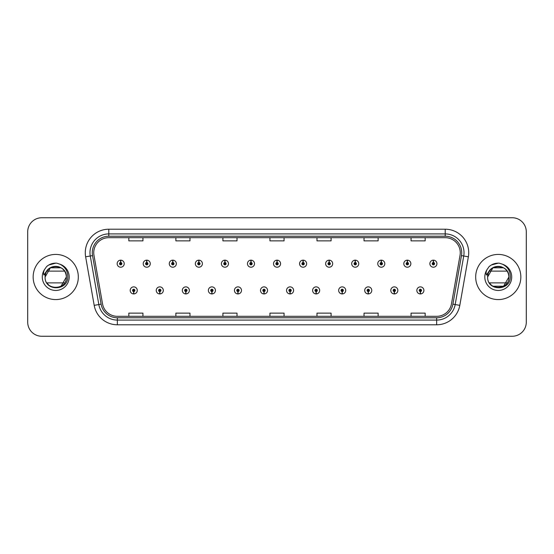 <?xml version="1.0" encoding="UTF-8"?>
<svg xmlns="http://www.w3.org/2000/svg" width="554" height="554" viewBox="0 0 554 554"><rect width="100%" height="100%" fill="white"/><g stroke="black" fill="none" stroke-linecap="round" stroke-linejoin="round"><path stroke-width="0.83" d="M159.732 291.577L159.628 293.932A3.525 3.525 0 0 0 159.933 293.932L159.836 291.577A1.177 1.177 0 0 0 160.958 290.407A1.177 1.177 0 0 0 159.781 289.23A1.177 1.177 0 0 0 158.603 290.407A1.177 1.177 0 0 0 159.732 291.577L159.76 290.878A0.471 0.471 0 0 1 159.31 290.407A0.471 0.471 0 0 1 159.781 289.936A0.471 0.471 0 0 1 160.251 290.407A0.471 0.471 0 0 1 159.801 290.878L159.836 291.577M185.791 291.577L185.687 293.932A3.525 3.525 0 0 0 185.992 293.932L185.895 291.577A1.177 1.177 0 0 0 187.017 290.407A1.177 1.177 0 0 0 185.839 289.23A1.177 1.177 0 0 0 184.662 290.407A1.177 1.177 0 0 0 185.791 291.577L185.819 290.878A0.471 0.471 0 0 1 185.368 290.407A0.471 0.471 0 0 1 185.839 289.936A0.471 0.471 0 0 1 186.31 290.407A0.471 0.471 0 0 1 185.86 290.878L185.895 291.577M211.85 291.577L211.746 293.932A3.525 3.525 0 0 0 212.05 293.932L211.953 291.577A1.177 1.177 0 0 0 213.075 290.407A1.177 1.177 0 0 0 211.898 289.23A1.177 1.177 0 0 0 210.721 290.407A1.177 1.177 0 0 0 211.85 291.577L211.877 290.878A0.471 0.471 0 0 1 211.427 290.407A0.471 0.471 0 0 1 211.898 289.936A0.471 0.471 0 0 1 212.369 290.407A0.471 0.471 0 0 1 211.919 290.878L211.953 291.577M237.908 291.577L237.804 293.932A3.525 3.525 0 0 0 238.109 293.932L238.012 291.577A1.177 1.177 0 0 0 239.134 290.407A1.177 1.177 0 0 0 237.957 289.23A1.177 1.177 0 0 0 236.78 290.407A1.177 1.177 0 0 0 237.908 291.577L237.936 290.878A0.471 0.471 0 0 1 237.486 290.407A0.471 0.471 0 0 1 237.957 289.936A0.471 0.471 0 0 1 238.428 290.407A0.471 0.471 0 0 1 237.978 290.878L238.012 291.577M263.967 291.577L263.863 293.932A3.525 3.525 0 0 0 264.175 293.932L264.071 291.577A1.177 1.177 0 0 0 265.193 290.407A1.177 1.177 0 0 0 264.016 289.23A1.177 1.177 0 0 0 262.838 290.407A1.177 1.177 0 0 0 263.967 291.577L263.995 290.878A0.471 0.471 0 0 1 263.545 290.407A0.471 0.471 0 0 1 264.016 289.936A0.471 0.471 0 0 1 264.487 290.407A0.471 0.471 0 0 1 264.036 290.878L264.071 291.577M290.026 291.577L289.922 293.932A3.525 3.525 0 0 0 290.234 293.932L290.13 291.577A1.177 1.177 0 0 0 291.252 290.407A1.177 1.177 0 0 0 290.074 289.23A1.177 1.177 0 0 0 288.897 290.407A1.177 1.177 0 0 0 290.026 291.577L290.054 290.878A0.471 0.471 0 0 1 289.603 290.407A0.471 0.471 0 0 1 290.074 289.936A0.471 0.471 0 0 1 290.545 290.407A0.471 0.471 0 0 1 290.095 290.878L290.13 291.577M316.085 291.577L315.981 293.932A3.525 3.525 0 0 0 316.292 293.932L316.189 291.577A1.177 1.177 0 0 0 317.31 290.407A1.177 1.177 0 0 0 316.133 289.23A1.177 1.177 0 0 0 314.963 290.407A1.177 1.177 0 0 0 316.085 291.577L316.112 290.878A0.471 0.471 0 0 1 315.662 290.407A0.471 0.471 0 0 1 316.133 289.936A0.471 0.471 0 0 1 316.604 290.407A0.471 0.471 0 0 1 316.154 290.878L316.189 291.577M342.143 291.577L342.04 293.932A3.525 3.525 0 0 0 342.351 293.932L342.247 291.577A1.177 1.177 0 0 0 343.369 290.407A1.177 1.177 0 0 0 342.192 289.23A1.177 1.177 0 0 0 341.022 290.407A1.177 1.177 0 0 0 342.143 291.577L342.171 290.878A0.471 0.471 0 0 1 341.721 290.407A0.471 0.471 0 0 1 342.192 289.936A0.471 0.471 0 0 1 342.663 290.407A0.471 0.471 0 0 1 342.213 290.878L342.247 291.577M368.202 291.577L368.098 293.932A3.525 3.525 0 0 0 368.41 293.932L368.306 291.577A1.177 1.177 0 0 0 369.428 290.407A1.177 1.177 0 0 0 368.251 289.23A1.177 1.177 0 0 0 367.08 290.407A1.177 1.177 0 0 0 368.202 291.577L368.23 290.878A0.471 0.471 0 0 1 367.78 290.407A0.471 0.471 0 0 1 368.251 289.936A0.471 0.471 0 0 1 368.722 290.407A0.471 0.471 0 0 1 368.271 290.878L368.306 291.577M394.261 291.577L394.157 293.932A3.525 3.525 0 0 0 394.469 293.932L394.365 291.577A1.177 1.177 0 0 0 395.487 290.407A1.177 1.177 0 0 0 394.31 289.23A1.177 1.177 0 0 0 393.139 290.407A1.177 1.177 0 0 0 394.261 291.577L394.289 290.878A0.471 0.471 0 0 1 393.839 290.407A0.471 0.471 0 0 1 394.31 289.936A0.471 0.471 0 0 1 394.78 290.407A0.471 0.471 0 0 1 394.33 290.878L394.365 291.577M420.32 291.577L420.216 293.932A3.525 3.525 0 0 0 420.528 293.932L420.424 291.577A1.177 1.177 0 0 0 421.546 290.407A1.177 1.177 0 0 0 420.368 289.23A1.177 1.177 0 0 0 419.198 290.407A1.177 1.177 0 0 0 420.32 291.577L420.348 290.878A0.471 0.471 0 0 1 419.897 290.407A0.471 0.471 0 0 1 420.368 289.936A0.471 0.471 0 0 1 420.839 290.407A0.471 0.471 0 0 1 420.389 290.878L420.424 291.577M133.673 291.577L133.569 293.932A3.525 3.525 0 0 0 133.874 293.932L133.777 291.577A1.177 1.177 0 0 0 134.899 290.407A1.177 1.177 0 0 0 133.722 289.23A1.177 1.177 0 0 0 132.544 290.407A1.177 1.177 0 0 0 133.673 291.577L133.701 290.878A0.471 0.471 0 0 1 133.251 290.407A0.471 0.471 0 0 1 133.722 289.936A0.471 0.471 0 0 1 134.193 290.407A0.471 0.471 0 0 1 133.743 290.878L133.777 291.577M146.803 262.513L146.907 260.165A3.525 3.525 0 0 0 146.595 260.165L146.699 262.513A1.177 1.177 0 0 0 145.577 263.69A1.177 1.177 0 0 0 146.755 264.867A1.177 1.177 0 0 0 147.932 263.69A1.177 1.177 0 0 0 146.803 262.513L146.775 263.219A0.471 0.471 0 0 1 147.226 263.69A0.471 0.471 0 0 1 146.755 264.161A0.471 0.471 0 0 1 146.284 263.69A0.471 0.471 0 0 1 146.734 263.219L146.699 262.513M172.862 262.513L172.966 260.165A3.525 3.525 0 0 0 172.654 260.165L172.758 262.513A1.177 1.177 0 0 0 171.636 263.69A1.177 1.177 0 0 0 172.813 264.867A1.177 1.177 0 0 0 173.991 263.69A1.177 1.177 0 0 0 172.862 262.513L172.834 263.219A0.471 0.471 0 0 1 173.284 263.69A0.471 0.471 0 0 1 172.813 264.161A0.471 0.471 0 0 1 172.342 263.69A0.471 0.471 0 0 1 172.793 263.219L172.758 262.513M198.921 262.513L199.024 260.165A3.525 3.525 0 0 0 198.72 260.165L198.817 262.513A1.177 1.177 0 0 0 197.695 263.69A1.177 1.177 0 0 0 198.872 264.867A1.177 1.177 0 0 0 200.049 263.69A1.177 1.177 0 0 0 198.921 262.513L198.893 263.219A0.471 0.471 0 0 1 199.343 263.69A0.471 0.471 0 0 1 198.872 264.161A0.471 0.471 0 0 1 198.401 263.69A0.471 0.471 0 0 1 198.851 263.219L198.817 262.513M224.979 262.513L225.083 260.165A3.525 3.525 0 0 0 224.779 260.165L224.876 262.513A1.177 1.177 0 0 0 223.754 263.69A1.177 1.177 0 0 0 224.931 264.867A1.177 1.177 0 0 0 226.108 263.69A1.177 1.177 0 0 0 224.979 262.513L224.952 263.219A0.471 0.471 0 0 1 225.402 263.69A0.471 0.471 0 0 1 224.931 264.161A0.471 0.471 0 0 1 224.46 263.69A0.471 0.471 0 0 1 224.91 263.219L224.876 262.513M251.038 262.513L251.142 260.165A3.525 3.525 0 0 0 250.837 260.165L250.934 262.513A1.177 1.177 0 0 0 249.812 263.69A1.177 1.177 0 0 0 250.99 264.867A1.177 1.177 0 0 0 252.167 263.69A1.177 1.177 0 0 0 251.038 262.513L251.01 263.219A0.471 0.471 0 0 1 251.461 263.69A0.471 0.471 0 0 1 250.99 264.161A0.471 0.471 0 0 1 250.519 263.69A0.471 0.471 0 0 1 250.969 263.219L250.934 262.513M277.097 262.513L277.201 260.165A3.525 3.525 0 0 0 276.896 260.165L276.993 262.513A1.177 1.177 0 0 0 275.871 263.69A1.177 1.177 0 0 0 277.048 264.867A1.177 1.177 0 0 0 278.226 263.69A1.177 1.177 0 0 0 277.097 262.513L277.069 263.219A0.471 0.471 0 0 1 277.519 263.69A0.471 0.471 0 0 1 277.048 264.161A0.471 0.471 0 0 1 276.578 263.69A0.471 0.471 0 0 1 277.028 263.219L276.993 262.513M303.156 262.513L303.26 260.165A3.525 3.525 0 0 0 302.955 260.165L303.052 262.513A1.177 1.177 0 0 0 301.93 263.69A1.177 1.177 0 0 0 303.107 264.867A1.177 1.177 0 0 0 304.284 263.69A1.177 1.177 0 0 0 303.156 262.513L303.128 263.219A0.471 0.471 0 0 1 303.578 263.69A0.471 0.471 0 0 1 303.107 264.161A0.471 0.471 0 0 1 302.636 263.69A0.471 0.471 0 0 1 303.086 263.219L303.052 262.513M329.214 262.513L329.318 260.165A3.525 3.525 0 0 0 329.014 260.165L329.111 262.513A1.177 1.177 0 0 0 327.989 263.69A1.177 1.177 0 0 0 329.166 264.867A1.177 1.177 0 0 0 330.343 263.69A1.177 1.177 0 0 0 329.214 262.513L329.187 263.219A0.471 0.471 0 0 1 329.637 263.69A0.471 0.471 0 0 1 329.166 264.161A0.471 0.471 0 0 1 328.695 263.69A0.471 0.471 0 0 1 329.145 263.219L329.111 262.513M355.273 262.513L355.377 260.165A3.525 3.525 0 0 0 355.072 260.165L355.169 262.513A1.177 1.177 0 0 0 354.048 263.69A1.177 1.177 0 0 0 355.225 264.867A1.177 1.177 0 0 0 356.402 263.69A1.177 1.177 0 0 0 355.273 262.513L355.246 263.219A0.471 0.471 0 0 1 355.696 263.69A0.471 0.471 0 0 1 355.225 264.161A0.471 0.471 0 0 1 354.754 263.69A0.471 0.471 0 0 1 355.204 263.219L355.169 262.513M381.332 262.513L381.436 260.165A3.525 3.525 0 0 0 381.131 260.165L381.228 262.513A1.177 1.177 0 0 0 380.106 263.69A1.177 1.177 0 0 0 381.284 264.867A1.177 1.177 0 0 0 382.461 263.69A1.177 1.177 0 0 0 381.332 262.513L381.304 263.219A0.471 0.471 0 0 1 381.754 263.69A0.471 0.471 0 0 1 381.284 264.161A0.471 0.471 0 0 1 380.813 263.69A0.471 0.471 0 0 1 381.263 263.219L381.228 262.513M407.391 262.513L407.495 260.165A3.525 3.525 0 0 0 407.19 260.165L407.287 262.513A1.177 1.177 0 0 0 406.165 263.69A1.177 1.177 0 0 0 407.342 264.867A1.177 1.177 0 0 0 408.52 263.69A1.177 1.177 0 0 0 407.391 262.513L407.363 263.219A0.471 0.471 0 0 1 407.813 263.69A0.471 0.471 0 0 1 407.342 264.161A0.471 0.471 0 0 1 406.871 263.69A0.471 0.471 0 0 1 407.322 263.219L407.287 262.513M433.45 262.513L433.553 260.165A3.525 3.525 0 0 0 433.249 260.165L433.346 262.513A1.177 1.177 0 0 0 432.224 263.69A1.177 1.177 0 0 0 433.401 264.867A1.177 1.177 0 0 0 434.578 263.69A1.177 1.177 0 0 0 433.45 262.513L433.422 263.219A0.471 0.471 0 0 1 433.872 263.69A0.471 0.471 0 0 1 433.401 264.161A0.471 0.471 0 0 1 432.93 263.69A0.471 0.471 0 0 1 433.38 263.219L433.346 262.513M120.744 262.513L120.848 260.165A3.525 3.525 0 0 0 120.537 260.165L120.64 262.513A1.177 1.177 0 0 0 119.519 263.69A1.177 1.177 0 0 0 120.696 264.867A1.177 1.177 0 0 0 121.866 263.69A1.177 1.177 0 0 0 120.744 262.513L120.717 263.219A0.471 0.471 0 0 1 121.167 263.69A0.471 0.471 0 0 1 120.696 264.161A0.471 0.471 0 0 1 120.225 263.69A0.471 0.471 0 0 1 120.675 263.219L120.64 262.513M33.157 277A22.576 22.576 0 0 0 55.732 299.576A22.576 22.576 0 0 0 78.315 277A22.576 22.576 0 0 0 55.732 254.424A22.576 22.576 0 0 0 33.157 277A22.576 22.576 0 0 0 55.732 299.576A22.576 22.576 0 0 0 78.315 277A22.576 22.576 0 0 0 55.732 254.424A22.576 22.576 0 0 0 33.157 277M475.685 277A22.576 22.576 0 0 0 498.268 299.576A22.576 22.576 0 0 0 520.843 277A22.576 22.576 0 0 0 498.268 254.424A22.576 22.576 0 0 0 475.685 277A22.576 22.576 0 0 0 498.268 299.576A22.576 22.576 0 0 0 520.843 277A22.576 22.576 0 0 0 498.268 254.424A22.576 22.576 0 0 0 475.685 277M93.744 252.728A15.055 15.055 0 0 1 108.792 237.68L445.208 237.68A15.055 15.055 0 0 1 460.028 255.346L451.468 303.883A15.055 15.055 0 0 1 436.649 316.32L117.351 316.32A15.055 15.055 0 0 1 102.532 303.883L93.972 255.346A15.055 15.055 0 0 1 93.744 252.728M92.283 252.728A16.509 16.509 0 0 0 92.532 255.595L101.091 304.139A16.509 16.509 0 0 0 117.351 317.781L436.649 317.781A16.509 16.509 0 0 0 452.909 304.139L461.468 255.595A16.509 16.509 0 0 0 445.208 236.219L108.792 236.219A16.509 16.509 0 0 0 92.283 252.728M85.635 256.814A23.517 23.517 0 0 1 108.792 229.211L445.208 229.211A23.517 23.517 0 0 1 468.365 256.814L459.806 305.358A23.517 23.517 0 0 1 436.649 324.789L117.351 324.789A23.517 23.517 0 0 1 94.194 305.358L85.635 256.814L90.26 255.996A18.815 18.815 0 0 1 108.792 233.913L445.208 233.913A18.815 18.815 0 0 1 463.74 255.996L455.173 304.541A18.815 18.815 0 0 1 436.649 320.087L117.351 320.087A18.815 18.815 0 0 1 98.827 304.541L90.26 255.996A18.815 18.815 0 0 1 89.977 252.728M526.3 231.842A14.113 14.113 0 0 0 512.187 217.736L41.813 217.736A14.113 14.113 0 0 0 27.7 231.842L27.7 322.158A14.113 14.113 0 0 0 41.813 336.264L512.187 336.264A14.113 14.113 0 0 0 526.3 322.158L526.3 231.842L526.3 322.158M452.909 304.139L455.173 304.541L463.74 255.996L468.365 256.814M269.943 237.68L269.943 240.865L284.057 240.865L284.057 237.68M222.909 237.68L222.909 240.865L237.015 240.865L237.015 237.68M175.867 237.68L175.867 240.865L189.98 240.865L189.98 237.68M128.833 237.68L128.833 240.865L142.946 240.865L142.946 237.68M316.985 237.68L316.985 240.865L331.091 240.865L331.091 237.68M364.02 237.68L364.02 240.865L378.133 240.865L378.133 237.68M411.054 237.68L411.054 240.865L425.167 240.865L425.167 237.68M284.057 316.32L284.057 313.135L269.943 313.135L269.943 316.32M237.015 316.32L237.015 313.135L222.909 313.135L222.909 316.32M189.98 316.32L189.98 313.135L175.867 313.135L175.867 316.32M142.946 316.32L142.946 313.135L128.833 313.135L128.833 316.32M331.091 316.32L331.091 313.135L316.985 313.135L316.985 316.32M378.133 316.32L378.133 313.135L364.02 313.135L364.02 316.32M425.167 316.32L425.167 313.135L411.054 313.135L411.054 316.32M27.7 231.842L27.7 322.158M512.187 217.736L41.813 217.736M41.813 336.264L512.187 336.264M124.221 263.69A3.525 3.525 0 0 0 120.848 260.165A3.525 3.525 0 0 1 124.221 263.69A3.525 3.525 0 0 1 120.696 267.215A3.525 3.525 0 0 1 117.164 263.69A3.525 3.525 0 0 1 120.537 260.165M130.197 290.407A3.525 3.525 0 0 0 133.569 293.932A3.525 3.525 0 0 1 130.197 290.407A3.525 3.525 0 0 1 133.722 286.875A3.525 3.525 0 0 1 137.254 290.407A3.525 3.525 0 0 1 133.874 293.932M150.279 263.69A3.525 3.525 0 0 0 146.907 260.165A3.525 3.525 0 0 1 150.279 263.69A3.525 3.525 0 0 1 146.755 267.215A3.525 3.525 0 0 1 143.223 263.69A3.525 3.525 0 0 1 146.595 260.165M176.338 263.69A3.525 3.525 0 0 0 172.966 260.165A3.525 3.525 0 0 1 176.338 263.69A3.525 3.525 0 0 1 172.813 267.215A3.525 3.525 0 0 1 169.282 263.69A3.525 3.525 0 0 1 172.654 260.165M202.397 263.69A3.525 3.525 0 0 0 199.024 260.165A3.525 3.525 0 0 1 202.397 263.69A3.525 3.525 0 0 1 198.872 267.215A3.525 3.525 0 0 1 195.34 263.69A3.525 3.525 0 0 1 198.72 260.165M228.456 263.69A3.525 3.525 0 0 0 225.083 260.165A3.525 3.525 0 0 1 228.456 263.69A3.525 3.525 0 0 1 224.931 267.215A3.525 3.525 0 0 1 221.399 263.69A3.525 3.525 0 0 1 224.779 260.165M156.256 290.407A3.525 3.525 0 0 0 159.628 293.932A3.525 3.525 0 0 1 156.256 290.407A3.525 3.525 0 0 1 159.781 286.875A3.525 3.525 0 0 1 163.312 290.407A3.525 3.525 0 0 1 159.933 293.932M182.314 290.407A3.525 3.525 0 0 0 185.687 293.932A3.525 3.525 0 0 1 182.314 290.407A3.525 3.525 0 0 1 185.839 286.875A3.525 3.525 0 0 1 189.371 290.407A3.525 3.525 0 0 1 185.992 293.932M208.373 290.407A3.525 3.525 0 0 0 211.746 293.932A3.525 3.525 0 0 1 208.373 290.407A3.525 3.525 0 0 1 211.898 286.875A3.525 3.525 0 0 1 215.43 290.407A3.525 3.525 0 0 1 212.05 293.932M61.051 267.79L50.421 267.79L45.103 277C44.452 263.282 67.02 263.282 66.369 277L61.051 286.21L66.369 277C67.02 290.718 44.452 290.718 45.103 277C44.452 263.282 67.02 263.282 66.369 277C67.02 290.718 44.452 290.718 45.103 277C44.452 263.282 67.02 263.282 66.369 277C67.02 290.718 44.452 290.718 45.103 277C44.452 263.282 67.02 263.282 66.369 277C67.02 290.718 44.452 290.718 45.103 277C44.452 263.282 67.02 263.282 66.369 277C67.02 290.718 44.452 290.718 45.103 277C44.452 263.282 67.02 263.282 66.369 277C67.02 290.718 44.452 290.718 45.103 277C44.452 263.282 67.02 263.282 66.369 277C67.02 290.718 44.452 290.718 45.103 277C44.452 263.282 67.02 263.282 66.369 277C67.02 290.718 44.452 290.718 45.103 277C44.452 263.282 67.02 263.282 66.369 277C67.02 290.718 44.452 290.718 45.103 277C44.452 263.282 67.02 263.282 66.369 277C67.02 290.718 44.452 290.718 45.103 277C44.452 263.282 67.02 263.282 66.369 277C67.02 290.718 44.452 290.718 45.103 277C44.452 263.282 67.02 263.282 66.369 277C67.02 263.282 44.452 263.282 45.103 277C44.452 263.282 67.02 263.282 66.369 277C67.02 263.282 44.452 263.282 45.103 277C44.452 263.282 67.02 263.282 66.369 277C66.037 271.889 63.495 268.496 58.752 266.799A10.637 10.637 0 0 0 45.594 273.801L45.089 277C44.507 291.446 67.865 291.182 67.789 277C67.83 271.135 65.213 266.876 59.936 264.216L56.757 263.171C52.921 262.942 49.541 264.071 46.619 266.55L44.701 269.299C43.531 271.273 43.274 273.184 43.932 275.04L47.353 269.964C50.546 266.772 54.347 265.719 58.752 266.799A10.637 10.637 0 0 0 46.875 271.121L64.596 271.121M48.8 285.061L47.229 283.378M64.596 282.879L46.875 282.879M46.647 266.529L48.8 264.992L55.843 263.136L48.8 264.992L46.647 266.529L48.8 264.992L55.843 263.136L48.8 264.992L46.647 266.529L48.8 264.992L55.843 263.136L48.8 264.992L46.647 266.529L48.8 264.992L55.843 263.136L48.8 264.992L46.647 266.529L48.8 264.992L55.843 263.136L48.8 264.992L46.647 266.529L48.8 264.992L55.843 263.136L48.8 264.992L46.647 266.529L48.8 264.992L55.843 263.136L48.8 264.992L46.647 266.529L48.8 264.992L55.843 263.136L48.8 264.992L46.647 266.529L48.8 264.992L55.843 263.136M507.125 271.121L489.404 271.121A10.637 10.637 0 0 1 501.28 266.799C506.031 268.496 508.565 271.889 508.897 277C509.548 263.282 486.98 263.282 487.631 277C486.98 263.282 509.548 263.282 508.897 277C509.548 263.282 486.98 263.282 487.631 277L492.949 267.79L503.579 267.79L492.949 267.79L487.631 277C486.98 263.282 509.548 263.282 508.897 277C509.548 263.282 486.98 263.282 487.631 277L492.949 267.79L503.579 267.79L492.949 267.79L487.631 277C487.035 291.446 510.4 291.182 510.317 277C510.366 271.135 507.748 266.876 502.464 264.216L499.293 263.171C495.456 262.942 492.077 264.071 489.147 266.55L487.229 269.299C486.059 271.273 485.803 273.184 486.46 275.04L489.888 269.964C493.081 266.772 496.876 265.719 501.28 266.799A10.637 10.637 0 0 0 488.122 273.801L487.617 277C486.98 263.282 509.548 263.282 508.897 277C509.548 290.718 486.98 290.718 487.631 277C486.98 263.282 509.548 263.282 508.897 277C509.548 290.718 486.98 290.718 487.631 277C486.98 263.282 509.548 263.282 508.897 277C509.548 290.718 486.98 290.718 487.631 277C486.98 263.282 509.548 263.282 508.897 277C509.548 290.718 486.98 290.718 487.631 277C486.98 263.282 509.548 263.282 508.897 277L503.579 286.21L508.897 277C509.548 290.718 486.98 290.718 487.631 277C486.98 263.282 509.548 263.282 508.897 277C509.548 290.718 486.98 290.718 487.631 277C486.98 263.282 509.548 263.282 508.897 277C509.548 290.718 486.98 290.718 487.631 277C486.98 263.282 509.548 263.282 508.897 277L503.579 286.21L492.949 286.21M491.329 285.061L489.757 283.378M507.125 282.879L489.404 282.879M489.175 266.529L491.329 264.992L498.371 263.136L491.329 264.992L489.175 266.529L491.329 264.992L498.371 263.136L491.329 264.992L489.175 266.529L491.329 264.992L498.371 263.136L491.329 264.992L489.175 266.529L491.329 264.992L498.371 263.136L491.329 264.992L489.175 266.529L491.329 264.992L498.371 263.136L491.329 264.992L489.175 266.529L491.329 264.992L498.371 263.136L491.329 264.992L489.175 266.529L491.329 264.992L498.371 263.136L491.329 264.992L489.175 266.529L491.329 264.992L498.371 263.136L491.329 264.992L489.175 266.529L491.329 264.992L498.371 263.136M254.515 263.69A3.525 3.525 0 0 0 251.142 260.165A3.525 3.525 0 0 1 254.515 263.69A3.525 3.525 0 0 1 250.99 267.215A3.525 3.525 0 0 1 247.458 263.69A3.525 3.525 0 0 1 250.837 260.165M280.573 263.69A3.525 3.525 0 0 0 277.201 260.165A3.525 3.525 0 0 1 280.573 263.69A3.525 3.525 0 0 1 277.048 267.215A3.525 3.525 0 0 1 273.517 263.69A3.525 3.525 0 0 1 276.896 260.165M306.632 263.69A3.525 3.525 0 0 0 303.26 260.165A3.525 3.525 0 0 1 306.632 263.69A3.525 3.525 0 0 1 303.107 267.215A3.525 3.525 0 0 1 299.576 263.69A3.525 3.525 0 0 1 302.955 260.165M234.432 290.407A3.525 3.525 0 0 0 237.804 293.932A3.525 3.525 0 0 1 234.432 290.407A3.525 3.525 0 0 1 237.957 286.875A3.525 3.525 0 0 1 241.489 290.407A3.525 3.525 0 0 1 238.109 293.932M260.491 290.407A3.525 3.525 0 0 0 263.863 293.932A3.525 3.525 0 0 1 260.491 290.407A3.525 3.525 0 0 1 264.016 286.875A3.525 3.525 0 0 1 267.547 290.407A3.525 3.525 0 0 1 264.175 293.932M286.55 290.407A3.525 3.525 0 0 0 289.922 293.932A3.525 3.525 0 0 1 286.55 290.407A3.525 3.525 0 0 1 290.074 286.875A3.525 3.525 0 0 1 293.606 290.407A3.525 3.525 0 0 1 290.234 293.932M332.691 263.69A3.525 3.525 0 0 0 329.318 260.165A3.525 3.525 0 0 1 332.691 263.69A3.525 3.525 0 0 1 329.166 267.215A3.525 3.525 0 0 1 325.634 263.69A3.525 3.525 0 0 1 329.014 260.165M358.75 263.69A3.525 3.525 0 0 0 355.377 260.165A3.525 3.525 0 0 1 358.75 263.69A3.525 3.525 0 0 1 355.225 267.215A3.525 3.525 0 0 1 351.693 263.69A3.525 3.525 0 0 1 355.072 260.165M384.808 263.69A3.525 3.525 0 0 0 381.436 260.165A3.525 3.525 0 0 1 384.808 263.69A3.525 3.525 0 0 1 381.284 267.215A3.525 3.525 0 0 1 377.752 263.69A3.525 3.525 0 0 1 381.131 260.165M410.867 263.69A3.525 3.525 0 0 0 407.495 260.165A3.525 3.525 0 0 1 410.867 263.69A3.525 3.525 0 0 1 407.342 267.215A3.525 3.525 0 0 1 403.811 263.69A3.525 3.525 0 0 1 407.19 260.165M436.926 263.69A3.525 3.525 0 0 0 433.553 260.165A3.525 3.525 0 0 1 436.926 263.69A3.525 3.525 0 0 1 433.401 267.215A3.525 3.525 0 0 1 429.869 263.69A3.525 3.525 0 0 1 433.249 260.165M312.608 290.407A3.525 3.525 0 0 0 315.981 293.932A3.525 3.525 0 0 1 312.608 290.407A3.525 3.525 0 0 1 316.133 286.875A3.525 3.525 0 0 1 319.665 290.407A3.525 3.525 0 0 1 316.292 293.932M338.667 290.407A3.525 3.525 0 0 0 342.04 293.932A3.525 3.525 0 0 1 338.667 290.407A3.525 3.525 0 0 1 342.192 286.875A3.525 3.525 0 0 1 345.724 290.407A3.525 3.525 0 0 1 342.351 293.932M364.726 290.407A3.525 3.525 0 0 0 368.098 293.932A3.525 3.525 0 0 1 364.726 290.407A3.525 3.525 0 0 1 368.251 286.875A3.525 3.525 0 0 1 371.782 290.407A3.525 3.525 0 0 1 368.41 293.932M390.785 290.407A3.525 3.525 0 0 0 394.157 293.932A3.525 3.525 0 0 1 390.785 290.407A3.525 3.525 0 0 1 394.31 286.875A3.525 3.525 0 0 1 397.841 290.407A3.525 3.525 0 0 1 394.469 293.932M416.843 290.407A3.525 3.525 0 0 0 420.216 293.932A3.525 3.525 0 0 1 416.843 290.407A3.525 3.525 0 0 1 420.368 286.875A3.525 3.525 0 0 1 423.9 290.407A3.525 3.525 0 0 1 420.528 293.932M445.208 229.211L445.208 236.219M90.26 255.996L92.532 255.595M117.351 324.789L117.351 317.781M436.649 317.781L436.649 324.789M94.194 305.358L101.091 304.139M461.468 255.595L463.74 255.996M108.792 229.211L108.792 236.219M455.173 304.541L459.806 305.358M58.752 266.799A10.637 10.637 0 0 0 45.594 273.801M44.701 269.299A13.455 13.455 0 0 0 55.732 290.455A13.455 13.455 0 0 0 59.936 264.216M501.28 266.799A10.637 10.637 0 0 0 488.122 273.801M487.229 269.299A13.455 13.455 0 0 0 498.268 290.455A13.455 13.455 0 0 0 502.464 264.216"/></g></svg>
